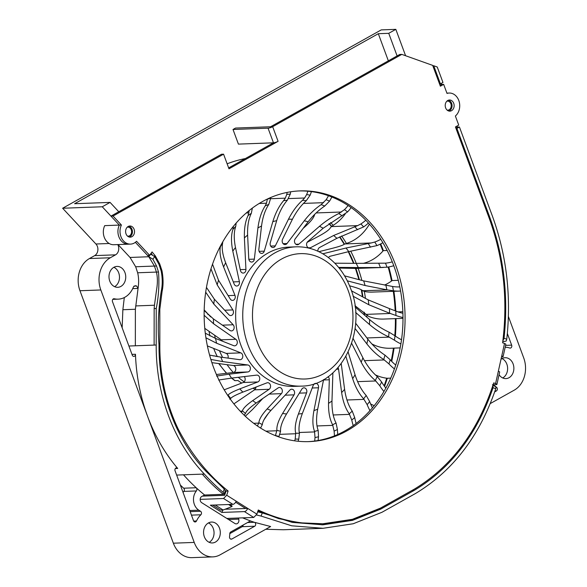<?xml version="1.0" encoding="UTF-8"?>
<svg xmlns="http://www.w3.org/2000/svg" width="587" height="587" viewBox="0 0 587 587"><rect width="100%" height="100%" fill="white"/><g stroke="black" fill="none" stroke-linecap="round" stroke-linejoin="round"><path stroke-width="0.88" d="M397.106 55.934L388.741 33.32L395.829 29.35L381.227 29.893L62.633 208.246L95.923 243.994A6.971 5.584 -92.1 0 1 94.683 255.609L89.451 258.537A24.39 19.532 87.9 0 0 79.971 290.734L173.363 543.195A24.39 19.532 87.9 0 0 191.978 557.65L212.839 556.88A24.39 19.532 -92.1 0 1 194.224 542.417L147.601 416.388A163.949 131.275 87.9 0 0 177.714 468.448A2.091 1.673 87.9 0 0 176.504 467.868A2.091 1.673 87.9 0 0 175.065 470.811L193.534 520.735A2.091 1.673 87.9 0 0 195.126 521.975A2.091 1.673 87.9 0 0 196.498 520.97A22.299 17.859 -92.1 0 1 200.857 514.784A2.091 1.673 87.9 0 0 200.549 511.262L198.817 510.176A11.85 9.487 -92.1 0 1 194.363 504.424A11.85 9.487 -92.1 0 1 196.381 490.945A2.091 1.673 87.9 0 0 196.197 487.738A206.316 165.204 87.9 0 0 204.621 495.01L201.891 496.367A3.485 2.788 87.9 0 0 200.431 501.027A3.485 2.788 87.9 0 0 201.745 502.714L234.903 523.501A3.485 2.788 87.9 0 0 236.253 523.875A3.485 2.788 87.9 0 0 238.704 519.113L238.337 518.013M265.772 529.261L283.426 529.76L323.055 528.293L291.717 525.805L261.068 516.076L262.294 512.943L292.275 522.393L322.923 524.807L352.56 520.346L380.816 509.076L414.224 490.372C450.787 468.433 477.062 434.219 493.051 387.721L495.766 388.711L496.015 387.075L492.442 384.72M242.541 517.859L251.031 521.146A2.091 1.673 87.9 0 0 250.517 521.065A2.091 1.673 87.9 0 0 249.893 521.241L230.757 531.954A2.091 1.673 87.9 0 0 229.788 533.752A22.299 17.859 -92.1 0 1 229.532 536.701A2.091 1.673 87.9 0 0 231.263 539.182A2.091 1.673 87.9 0 0 231.887 539.005L254.721 526.223A2.091 1.673 87.9 0 0 255.683 524.14A2.091 1.673 87.9 0 0 254.413 522.291L270.636 526.532L220.176 554.781A24.39 19.532 -92.1 0 1 212.839 556.88M495.766 388.711C479.55 436.178 452.76 471.126 415.405 493.557L381.998 512.26L353.191 523.758L323.055 528.293M256.328 514.946L261.068 516.076M219.531 528.256A10.456 8.372 87.9 0 0 211.547 522.056A10.456 8.372 87.9 0 0 204.342 536.753A10.456 8.372 87.9 0 0 212.325 542.953A10.456 8.372 87.9 0 0 219.531 528.256M243.172 525.005A2.091 1.673 -92.1 0 1 242.211 526.686L229.796 533.634M118.038 244.574L130.043 257.458L135.67 266.762L137.651 272.772C138.796 277.424 138.936 282.648 138.062 288.43L136.639 285.994L135.215 285.715L133.476 286.845A22.299 17.859 -92.1 0 1 118.2 299.15A22.299 17.859 -92.1 0 1 114.296 298.761A2.091 1.673 87.9 0 0 113.937 298.724A2.091 1.673 87.9 0 0 112.491 301.659L132.28 355.164A2.091 1.673 87.9 0 0 133.88 356.397A2.091 1.673 87.9 0 0 135.472 354.255A163.949 131.275 87.9 0 0 147.601 416.388L100.832 289.963A24.39 19.532 -92.1 0 1 110.305 257.766L115.536 254.839A6.971 5.584 87.9 0 0 117.76 244.581M109.776 281.114A10.456 8.372 87.9 0 0 117.76 287.307A10.456 8.372 87.9 0 0 124.965 272.61A10.456 8.372 87.9 0 0 116.982 266.417A10.456 8.372 87.9 0 0 109.776 281.114M204.621 495.01L223.398 494.32L224.153 493.946L223.104 492.288A206.088 165.02 -92.1 0 1 204.342 474.047A163.949 131.275 -92.1 0 1 168.454 415.611A163.949 131.275 -92.1 0 1 156.208 345.017L156.237 308.491C158.651 296.523 159.407 284.357 158.512 272.001L156.531 265.984L152.855 259.19L154.733 256.629L150.676 254.193L148.805 256.746L130.043 257.458M152.855 259.19L148.805 256.746L135.37 242.328L147.52 255.367L149.612 255.294L136.551 241.279A12.547 10.045 -92.1 0 1 130.527 244.111A12.547 10.045 -92.1 0 1 120.951 236.671A12.547 10.045 -92.1 0 1 121.406 225.019L113.049 216.045L223.574 154.176L228.989 168.814L278.084 141.328A3.485 0.792 -20.3 0 1 273.469 142.817L238.425 144.116L233.01 129.478L235.541 128.061L270.585 126.763L399.732 54.466L401.816 54.386L272.669 126.689A3.485 0.792 159.7 0 1 268.054 128.179L233.01 129.478M130.527 244.111L128.436 244.185A12.547 10.045 -92.1 0 1 118.86 236.752A12.547 10.045 87.9 0 0 128.436 244.185L113.834 244.728A12.547 10.045 87.9 0 1 104.266 237.295A12.547 10.045 87.9 0 1 104.721 225.635L119.322 225.092L102.263 206.778L62.633 208.246M388.741 33.32L378.314 33.701L74.615 203.718L110.077 202.405L102.263 206.778M508.452 316.672L523.729 357.96A24.39 19.532 -92.1 0 1 514.263 390.142L490.226 403.599M459.438 127.005L490.871 211.98C506.295 252.527 511.593 294.953 506.75 339.242L504.042 338.251C508.731 294.865 503.499 253.246 488.34 213.397L456.906 128.421L459.438 127.005L457.354 127.078L456.979 126.073M440.037 85.298L441.578 84.433L441.204 83.427M437.249 67.013L442.958 82.451L440.426 83.868L433.727 65.759L437.249 67.013M405.588 55.728L395.829 29.35M507.366 333.555L511.659 345.156A2.091 1.673 87.9 0 1 510.22 348.098A2.091 1.673 87.9 0 1 509.721 348.018A20.905 16.744 -92.1 0 0 505.18 347.255M496.015 387.259L496.514 387.237A2.091 1.673 87.9 0 1 497.35 389.159A2.091 1.673 87.9 0 1 496.382 390.935L494.68 391.889M496.514 387.237A22.299 17.859 -92.1 0 1 493.784 384.742M499.067 374.711A10.456 8.372 87.9 0 0 505.891 378.608A10.456 8.372 87.9 0 0 513.097 363.911A10.456 8.372 87.9 0 0 505.121 357.71A10.456 8.372 87.9 0 0 501.004 359.251M502.743 341.847L506.243 341.018L506.75 339.242M493.014 385.079L493.051 387.721M225.269 493.381L224.153 493.938M415.956 488.223L378.732 509.149L350.982 520.287L321.881 524.844M457.354 127.078L455.813 127.944M446.905 93.128A12.547 10.045 -92.1 0 1 447.133 93.12A12.547 10.045 87.9 0 0 446.905 93.128L449.216 93.04A12.547 10.045 -92.1 0 1 458.792 100.48A12.547 10.045 -92.1 0 1 455.373 116.021L458.733 125.097L455.439 126.939L487.577 213.822C503.257 255.088 508.269 298.079 502.611 342.793L504.519 343.483L495.589 383.59L493.704 382.9C478.104 431.254 451.491 466.76 413.872 489.419L380.464 508.122L352.376 519.326L322.887 523.765L302.012 522.892C286.94 520.985 272.361 516.685 258.28 509.993L256.893 514.161L247.729 508.415A3.485 1.834 122.1 0 1 244.427 511.6L221.901 512.429L210.351 505.187L232.878 504.35A3.485 1.834 -57.9 0 0 236.187 501.166L226.714 495.23L223.559 498.51L200.174 499.376M110.077 202.405L118.779 211.746M118.86 236.752A12.547 10.045 -92.1 0 1 119.322 225.092A12.547 10.045 87.9 0 0 118.86 236.752M447.177 110.143A4.527 3.625 87.9 0 0 447.764 110.18A4.527 3.625 87.9 0 0 450.882 103.811A4.527 3.625 87.9 0 0 447.426 101.125A4.527 3.625 87.9 0 0 446.846 101.206M127.562 236.143A4.527 3.625 87.9 0 0 128.142 236.179A4.527 3.625 87.9 0 0 131.268 229.81A4.527 3.625 87.9 0 0 127.805 227.125A4.527 3.625 87.9 0 0 127.232 227.206M154.733 256.629L159.004 264.429L161.176 271.033C162.533 278.128 162.584 284.71 161.337 290.77C158.321 308.733 157.543 326.79 159.004 344.929A160.464 128.487 87.9 0 0 170.986 414.195A160.464 128.487 87.9 0 0 206.169 471.449L224.256 489.088L223.104 492.288M156.208 345.017L128.905 346.022M176.643 475.074L204.342 474.047M180.326 485.038A206.088 165.02 87.9 0 0 183.68 488.208A2.091 1.673 -92.1 0 1 183.863 491.407A11.85 9.487 87.9 0 0 183.071 492.464M224.153 493.946L225.305 490.761L224.256 489.088M224.887 494.533L224.109 494.041M229.7 504.468L232.114 505.987L231.872 506.603L228.534 504.512M212.692 505.099L220.639 510.081L223.141 509.993L231.872 506.603M215.194 505.011L223.141 509.993M124.312 297.543L122.866 309.723L122.147 327.766M378.314 33.701L388.352 60.835M383.399 250.627A160.985 128.905 87.9 0 0 380.692 243.913M245.329 158.571A160.985 128.905 87.9 0 0 227.132 163.802M384.558 386.378A160.985 128.905 87.9 0 0 387.303 378.255M391.72 361.401A160.985 128.905 87.9 0 0 394.068 348.12M395.389 336.087A160.985 128.905 87.9 0 0 396.005 318.609M402.998 317.494A55.75 44.641 -92.1 0 1 395.939 315.476A122.654 98.212 87.9 0 0 395.785 311.029A160.985 128.905 87.9 0 0 393.906 291.299M392.05 280.623A160.985 128.905 87.9 0 0 388.755 266.946M432.824 65.795L433.727 65.759M439.524 83.897L440.426 83.868M380.171 244.177A160.985 128.905 -92.1 0 1 382.929 251.067M388.154 267.041A160.985 128.905 -92.1 0 1 391.5 281.034M393.283 291.321A160.985 128.905 -92.1 0 1 395.161 310.758M395.381 318.631A160.985 128.905 -92.1 0 1 394.802 335.661M393.437 348.142A160.985 128.905 -92.1 0 1 391.213 360.866M386.701 378.204A160.985 128.905 -92.1 0 1 384.147 385.813M207.857 313.854A73.177 58.59 87.9 0 0 207.835 314.522M209.038 331.31A73.177 58.59 87.9 0 0 209.933 335.962M213.661 348.414A73.177 58.59 87.9 0 0 217.351 356.639M216.163 356.456A6.971 5.584 87.9 0 0 214.512 355.913A6.971 5.584 87.9 0 0 213.763 355.876A6.971 5.584 87.9 0 0 213.206 355.935M366.897 317.2A125.442 100.443 87.9 0 0 366.86 315.498M365.452 298.387A125.442 100.443 87.9 0 0 364.336 291.438M361.871 280.417A125.442 100.443 87.9 0 0 358.173 268.398M356.272 263.358A125.442 100.443 87.9 0 0 350.718 251.133M346.44 243.458A125.442 100.443 87.9 0 0 341.59 235.989M333.203 225.342A125.442 100.443 87.9 0 0 330.62 222.517M221.747 340.262A66.206 53.013 87.9 0 0 221.974 341.003M314.72 383.604A3.507 2.81 87.9 0 0 313.238 385.314L302.342 413.542A97.567 78.122 -92.1 0 1 298.409 414.026L306.575 392.879A3.507 2.81 87.9 0 0 306.59 389.885A3.507 2.81 87.9 0 0 303.912 387.809A3.507 2.81 87.9 0 0 301.806 389.152L286.537 413.974A97.567 78.122 -92.1 0 1 282.596 413.453L294.036 394.86A3.507 2.81 87.9 0 0 294.344 391.272A3.507 2.81 87.9 0 0 291.666 389.196A3.507 2.81 87.9 0 0 289.949 390.025L270.937 410.416A97.567 78.122 -92.1 0 1 267.151 408.926L281.386 393.65A3.507 2.81 87.9 0 0 282.083 389.548A3.507 2.81 87.9 0 0 279.405 387.471A3.507 2.81 87.9 0 0 278.15 387.897L256.174 403.034A97.567 78.122 -92.1 0 1 252.696 400.62L269.154 389.284A3.507 2.81 87.9 0 0 270.313 384.786A3.507 2.81 87.9 0 0 267.635 382.709A3.507 2.81 87.9 0 0 266.902 382.863L242.864 392.109A97.567 78.122 -92.1 0 1 239.826 388.88L257.832 381.954A3.507 2.81 87.9 0 0 259.513 377.177A3.507 2.81 87.9 0 0 256.835 375.1A3.507 2.81 87.9 0 0 256.651 375.115L231.535 378.101L234.646 380.537A2.091 1.057 -53.7 0 0 235.049 380.655L237.97 380.545A73.177 58.59 87.9 0 0 241.719 383.076M252.784 388.293A73.177 58.59 87.9 0 0 255.308 389.064M255.866 387.758A73.177 58.59 -92.1 0 1 255 387.442M244.199 381.836A73.177 58.59 -92.1 0 1 238.278 377.302M233.318 372.488A73.177 58.59 -92.1 0 1 227.081 364.688M222.634 357.388A73.177 58.59 -92.1 0 1 219.465 350.725M215.334 338.354A73.177 58.59 -92.1 0 1 214.6 335.192M456.004 128.458L456.906 128.421M504.042 338.251L502.839 341.076M262.294 512.943L257.554 511.82M502.017 358.584A10.456 8.372 -92.1 0 1 506.838 364.138A10.456 8.372 -92.1 0 1 502.736 377.962M113.885 267.29A10.456 8.372 -92.1 0 1 118.706 272.845A10.456 8.372 -92.1 0 1 114.604 286.669M208.451 522.929A10.456 8.372 -92.1 0 1 213.272 528.483A10.456 8.372 -92.1 0 1 209.163 542.307M256.893 514.161L253.745 517.441L226.824 518.438M226.714 495.23L228.123 491.011L226.032 491.092L224.63 495.303L202.376 496.132M236.187 501.166L247.729 508.415L225.048 509.252M222.855 510L221.901 512.429M235.651 502.223L245.645 508.489M228.651 167.911L273.469 142.817L268.054 128.179M121.406 225.019L119.322 225.092L110.965 216.119L221.482 154.249L223.574 154.176M151.094 253.276L152.158 254.553M225.327 490.519A203.726 163.127 87.9 0 0 226.032 491.092M257.979 510.91L278.62 518.6L299.928 522.966L322.887 523.765M128.817 226.193A5.577 4.461 -92.1 0 1 132.024 229.385A5.577 4.461 -92.1 0 1 129.221 237.031M298.922 190.944A125.442 100.443 -92.1 0 1 393.628 265.324A125.442 100.443 -92.1 0 1 308.197 441.637M448.439 100.201A5.577 4.461 -92.1 0 1 451.645 103.385A5.577 4.461 -92.1 0 1 448.835 111.031M401.816 54.386L432.67 65.384L440.375 86.201L443.662 84.359L447.015 93.428A12.547 10.045 -92.1 0 1 449.216 93.04M228.123 491.011A203.726 163.127 -92.1 0 1 178.331 429.302A159.415 127.65 -92.1 0 1 171.749 413.769A159.415 127.65 -92.1 0 1 159.84 344.958L159.818 309.371L162.093 291.445C163.428 285.231 163.391 278.326 161.983 270.739L159.745 263.959L155.357 255.939L152.077 251.933L149.612 255.294M134.107 229.304A5.577 4.461 87.9 0 0 129.852 226.002A5.577 4.461 87.9 0 0 126.014 233.839A5.577 4.461 87.9 0 0 130.27 237.148A5.577 4.461 87.9 0 0 134.107 229.304M213.499 367.257A125.442 100.443 87.9 0 0 309.246 441.607A125.442 100.443 87.9 0 0 395.711 265.251A125.442 100.443 87.9 0 0 299.964 190.9A125.442 100.443 87.9 0 0 213.499 367.257M445.628 107.847A5.577 4.461 87.9 0 0 449.884 111.148A5.577 4.461 87.9 0 0 453.729 103.312A5.577 4.461 87.9 0 0 449.473 100.003A5.577 4.461 87.9 0 0 445.628 107.847M110.965 216.119L113.049 216.045M159.84 344.958L159.004 344.987M178.331 429.302L177.377 429.339M443.662 84.359L441.578 84.433M501.768 355.854A3.485 0.646 12.5 0 1 503.081 356.683L505.833 344.32A3.485 0.646 -167.5 0 0 504.519 343.483M493.109 384.764L496.198 384.646A3.485 0.646 12.5 0 0 496.91 384.426L499.662 372.055A3.485 0.646 -167.5 0 0 498.341 371.226M495.589 383.59A3.485 0.646 12.5 0 1 496.91 384.426M501.518 356.94L502.369 356.911A3.485 0.646 12.5 0 0 503.081 356.683M302.012 522.892L299.928 522.966M349.573 285.818L350.483 286.06C357.358 287.916 361.438 289.472 362.729 290.726L387.64 289.949L393.437 290.807A122.654 98.212 87.9 0 0 392.571 286.478A51.568 41.295 87.9 0 0 399.277 286.911A51.568 41.295 87.9 0 0 399.791 286.889M339.154 268.061L356.434 268.428L387.009 267.202A55.75 44.641 -92.1 0 0 393.767 265.706M382.871 242.695A55.75 44.641 -92.1 0 1 376.935 245.608A122.654 98.212 87.9 0 0 374.77 242.027L371.255 242.952L345.097 243.921L344.011 244.405C342.727 245.366 338.523 246.753 331.406 248.558L318.858 251.684M368.431 223.045A55.75 44.641 -92.1 0 1 363.61 226.92A122.654 98.212 87.9 0 0 360.924 223.94L357.622 225.621L331.464 226.589L330.518 227.587C329.505 229.612 325.675 232.423 319.02 236.033L307.148 242.328M314.639 214.394L314.625 214.446C314.06 217.447 310.824 221.57 304.91 226.831L303.208 228.314M204.181 309.921L210.74 316.943M204.76 328.338L221.24 339.814A3.507 2.81 -92.1 0 1 222.319 341.142M207.38 345.912L226.2 353.411A3.507 2.81 -92.1 0 1 227.932 355.318A3.507 2.81 -92.1 0 1 227.991 358.107M211.878 362.641L233.23 365.518A3.507 2.81 -92.1 0 1 235.526 367.579A3.507 2.81 -92.1 0 1 233.288 372.488L216.405 374.506M244.258 376.59A3.507 2.81 -92.1 0 1 244.911 377.72A3.507 2.81 -92.1 0 1 243.231 382.497L224.205 389.812M255.969 387.068A3.507 2.81 -92.1 0 1 254.553 389.827L233.89 403.878M262.793 398.478L252.549 409.462L245.3 416.256M268.486 413.197L263.937 419.859M383.935 391.507A55.75 44.641 -92.1 0 1 379.738 385.703A122.654 98.212 87.9 0 0 381.645 381.99A51.568 41.295 87.9 0 0 385.872 388.08M353.117 338.45L362.898 357.784A97.567 78.122 -92.1 0 1 361.203 362.208C365.18 369.803 369.883 375.893 375.298 380.471L379.738 385.703M370.617 403.951A55.75 44.641 87.9 0 0 374.227 405.654M369.971 410.673A55.75 44.641 -92.1 0 1 367.168 404.67A122.654 98.212 87.9 0 0 369.649 401.523A51.568 41.295 87.9 0 0 372.444 407.826M394.427 368.915A55.75 44.641 -92.1 0 1 388.946 363.911A122.654 98.212 87.9 0 0 390.208 359.78A51.568 41.295 87.9 0 0 395.748 365.048M400.899 343.865A55.75 44.641 -92.1 0 1 394.427 340.174A122.654 98.212 87.9 0 0 394.992 335.801A51.568 41.295 87.9 0 0 401.537 339.726M351.437 290.807L368.203 299.876A97.567 78.122 -92.1 0 1 368.856 304.763L389.636 313.245A116.718 93.458 87.9 0 0 389.394 308.586L395.785 311.029A51.568 41.295 87.9 0 0 402.917 313.26M400.583 291.027A55.75 44.641 -92.1 0 1 399.431 291.093A55.75 44.641 -92.1 0 1 393.437 290.807M387.009 267.202A122.654 98.212 -92.1 0 0 386.804 266.637A122.654 98.212 87.9 0 0 385.468 263.159A51.568 41.295 87.9 0 0 392.285 261.839M374.77 242.027A51.568 41.295 87.9 0 0 380.765 239.283M360.924 223.94A51.568 41.295 87.9 0 0 365.789 220.228M351.143 207.6A55.75 44.641 -92.1 0 1 347.592 211.9A122.654 98.212 87.9 0 0 344.488 209.647A51.568 41.295 87.9 0 0 348.084 205.509M331.838 196.997A55.75 44.641 -92.1 0 1 329.527 201.165A122.654 98.212 87.9 0 0 326.137 199.727A51.568 41.295 87.9 0 0 328.478 195.728M311.396 191.611A55.75 44.641 -92.1 0 1 310.163 195.148A122.654 98.212 87.9 0 0 306.627 194.59A51.568 41.295 87.9 0 0 307.889 191.23M290.704 191.78A55.75 44.641 -92.1 0 1 290.294 194.099A122.654 98.212 87.9 0 0 286.742 194.444A51.568 41.295 87.9 0 0 287.16 192.404M270.739 197.496A55.75 44.641 -92.1 0 1 270.724 198.061A122.654 98.212 87.9 0 0 267.32 199.294A51.568 41.295 87.9 0 0 267.327 199.037M275.406 435.627A55.75 44.641 -92.1 0 1 275.479 435.473A122.654 98.212 87.9 0 0 278.964 436.471A51.568 41.295 87.9 0 0 278.752 436.889M294.711 440.83A55.75 44.641 -92.1 0 1 295.202 439.025A122.654 98.212 87.9 0 0 298.761 439.127A51.568 41.295 87.9 0 0 298.145 441.255M314.72 441.05A55.75 44.641 -92.1 0 1 315.021 437.557A122.654 98.212 87.9 0 0 318.521 436.765A51.568 41.295 87.9 0 0 318.125 440.521M334.539 435.848A55.75 44.641 -92.1 0 1 334.135 431.137A122.654 98.212 87.9 0 0 337.422 429.479A51.568 41.295 87.9 0 0 337.76 434.49M353.235 425.626A55.75 44.641 -92.1 0 1 351.76 420.021A122.654 98.212 87.9 0 0 354.702 417.57A51.568 41.295 87.9 0 0 356.148 423.484M381.645 381.99L377.236 376.516C371.842 371.945 367.066 365.701 362.898 357.784M390.766 378.131L387.185 378.263A55.75 44.641 87.9 0 1 375.482 374.932M402.858 311.712L397.979 311.895M398.279 280.315L392.16 280.542A51.568 41.295 -92.1 0 1 384.419 285.099M387.156 250.488L383.304 250.634A51.568 41.295 -92.1 0 1 363.148 263.394M369.649 401.523L366.171 395.44C361.577 390.384 357.872 383.487 355.047 374.755A97.567 78.122 -92.1 0 1 352.67 378.652C355.362 387.031 359.017 393.752 363.639 398.815L367.168 404.67M352.67 378.652L345.919 356.463M348.164 352.127L355.047 374.755M344.569 275.846L363.661 280.887A97.567 78.122 -92.1 0 1 365.085 285.517L347.299 280.828M368.856 304.763L353.051 296.208M355.106 306.942L369.612 319.563A97.567 78.122 -92.1 0 1 369.465 324.494L355.612 312.438M355.583 323.144L367.814 339.132A97.567 78.122 -92.1 0 1 366.875 343.909L355.054 328.463M361.203 362.208L351.672 343.366M341.245 363.683L344.598 389.357A97.567 78.122 -92.1 0 1 341.634 392.556L338.582 369.172A3.507 2.81 87.9 0 0 338.354 368.262A3.507 2.81 87.9 0 0 338.061 367.638M332.888 372.862L331.978 400.98A97.567 78.122 -92.1 0 1 328.544 403.357L329.314 379.767A3.507 2.81 87.9 0 0 329.05 378.138A3.507 2.81 87.9 0 0 328.089 376.707M323.598 379.591L317.692 409.154A97.567 78.122 -92.1 0 1 313.935 410.614L318.499 387.772A3.507 2.81 87.9 0 0 318.315 385.446A3.507 2.81 87.9 0 0 315.645 383.37A3.507 2.81 87.9 0 0 315.248 383.421M218.643 380.031L231.535 378.101A97.567 78.122 -92.1 0 1 229.077 374.19L247.89 371.953A3.507 2.81 87.9 0 0 250.128 367.036A3.507 2.81 87.9 0 0 247.824 364.975L222.664 361.585A97.567 78.122 -92.1 0 1 220.881 357.145L239.731 359.692A3.507 2.81 87.9 0 0 240.12 359.706A3.507 2.81 87.9 0 0 242.534 354.783A3.507 2.81 87.9 0 0 240.802 352.868L216.61 343.234A97.567 78.122 -92.1 0 1 215.568 338.45L233.692 345.67A3.507 2.81 87.9 0 0 234.631 345.831A3.507 2.81 87.9 0 0 237.053 340.908A3.507 2.81 87.9 0 0 235.842 339.279L213.617 323.789A97.567 78.122 -92.1 0 1 213.367 318.866L230.016 330.459A3.507 2.81 87.9 0 0 231.483 330.914A3.507 2.81 87.9 0 0 233.897 325.983A3.507 2.81 87.9 0 0 233.156 324.765L213.815 304.066A97.567 78.122 -92.1 0 1 214.365 299.187L228.849 314.698A3.507 2.81 87.9 0 0 230.786 315.557A3.507 2.81 87.9 0 0 233.208 310.626A3.507 2.81 87.9 0 0 232.863 309.921L217.19 284.856A97.567 78.122 -92.1 0 1 218.518 280.234L230.258 299.01A3.507 2.81 87.9 0 0 232.591 300.39A3.507 2.81 87.9 0 0 235.005 295.459A3.507 2.81 87.9 0 0 234.969 295.364L223.603 266.953A97.567 78.122 -92.1 0 1 225.65 262.771L234.162 284.057A3.507 2.81 87.9 0 0 236.803 286.03A3.507 2.81 87.9 0 0 239.386 281.672L232.797 251.089A97.567 78.122 -92.1 0 1 235.49 247.523L240.421 270.431A3.507 2.81 87.9 0 0 240.582 271.003A3.507 2.81 87.9 0 0 243.26 273.08A3.507 2.81 87.9 0 0 245.931 269.426L244.397 237.911A97.567 78.122 -92.1 0 1 247.611 235.101L248.763 258.713A3.507 2.81 87.9 0 0 249.02 259.982A3.507 2.81 87.9 0 0 251.698 262.059A3.507 2.81 87.9 0 0 254.347 259.109L257.92 227.961A97.567 78.122 -92.1 0 1 261.531 226.032L258.852 249.365A3.507 2.81 87.9 0 0 259.087 251.339A3.507 2.81 87.9 0 0 261.765 253.415A3.507 2.81 87.9 0 0 264.275 251.155L272.816 221.644A97.567 78.122 -92.1 0 1 276.675 220.668L270.284 242.776A3.507 2.81 87.9 0 0 270.38 245.439A3.507 2.81 87.9 0 0 273.058 247.516A3.507 2.81 87.9 0 0 275.325 245.887L288.474 219.222A97.567 78.122 -92.1 0 1 292.429 219.237L282.574 239.21A3.507 2.81 87.9 0 0 282.428 242.512A3.507 2.81 87.9 0 0 285.106 244.588A3.507 2.81 87.9 0 0 287.028 243.517L304.257 220.793A97.567 78.122 -92.1 0 1 308.138 221.798L295.232 238.821A3.507 2.81 87.9 0 0 294.74 242.68A3.507 2.81 87.9 0 0 297.418 244.757A3.507 2.81 87.9 0 0 298.915 244.141L319.511 226.288A97.567 78.122 -92.1 0 1 323.166 228.248L307.742 241.624A3.507 2.81 87.9 0 0 306.818 245.938A3.507 2.81 87.9 0 0 309.496 248.022A3.507 2.81 87.9 0 0 310.501 247.743L333.621 235.49A97.567 78.122 -92.1 0 1 336.894 238.322L319.577 247.501A3.507 2.81 87.9 0 0 317.941 251.258M322.828 253.789L346.007 248.015A97.567 78.122 -92.1 0 1 348.766 251.603L330.261 256.218A3.507 2.81 87.9 0 0 328.537 257.634M334.817 263.189L356.155 263.358A97.567 78.122 -92.1 0 1 358.29 267.555L339.359 267.408A3.507 2.81 87.9 0 0 339.257 267.408A3.507 2.81 87.9 0 0 338.699 267.496M295.98 246.833L288.885 247.098A69.692 55.802 87.9 0 0 240.846 345.075A69.692 55.802 87.9 0 0 294.043 386.378L301.131 386.121A69.692 55.802 -92.1 0 1 247.941 344.811A69.692 55.802 -92.1 0 1 295.98 246.833C305.453 246.54 314.449 248.881 322.96 253.87C335.588 261.567 344.811 273.131 350.644 288.555C367.939 330.767 340.981 386.239 301.131 386.121M392.571 286.478L363.661 280.887M383.494 267.459L356.434 268.428M385.468 263.159L356.155 263.358M348.766 251.603L376.935 245.608M369.428 224.161A51.568 41.295 -92.1 0 1 347.658 243.033L345.097 243.921M336.894 238.322L363.61 226.92M345.178 213.991A51.568 41.295 -92.1 0 1 333.805 224.946L331.464 226.589M323.166 228.248L347.592 211.9M344.488 209.647L338.78 213.551C332.169 216.772 325.748 221.02 319.511 226.288M308.138 221.798C313.15 215.37 318.682 210.109 324.736 206.03L329.527 201.165M326.137 199.727L321.155 204.621C315.131 208.701 309.496 214.086 304.257 220.793M292.429 219.237C296.288 211.694 300.889 205.531 306.231 200.769L310.163 195.148M306.627 194.59L304.616 197.995L302.503 200.284C297.191 205.046 292.509 211.357 288.474 219.222M276.675 220.668C279.229 212.318 282.773 205.509 287.307 200.24L290.294 194.099M286.742 194.444L285.319 198.171L283.594 200.703C279.089 205.956 275.494 212.942 272.816 221.644M261.531 226.032C262.683 217.212 265.089 210.029 268.758 204.474L270.724 198.061M267.32 199.294L266.513 203.197L265.207 205.861C261.567 211.408 259.131 218.768 257.92 227.961M247.611 235.101C247.318 226.186 248.558 218.922 251.331 213.301L252.359 208.062M249.211 210.491L248.088 215.561C245.337 221.167 244.104 228.614 244.397 237.911M235.49 247.523C233.765 238.865 233.846 231.814 235.747 226.355L236.165 223.023M233.399 226.303L232.944 229.385C231.073 234.829 231.021 242.064 232.797 251.089M225.65 262.771C222.576 254.736 221.57 248.176 222.634 243.106L222.752 241.822M239.826 388.88C233.171 391.492 229.26 393.554 228.108 395.051L227.727 395.411M252.696 400.62C246.621 404.898 243.187 408.295 242.394 410.827L241.338 412.368M244.185 415.2L245.491 413.505C246.305 410.973 249.864 407.488 256.174 403.034M267.151 408.926C261.912 414.686 259.153 419.294 258.882 422.743L257.422 425.986M260.577 428.062L262.338 424.592C262.631 421.15 265.5 416.425 270.937 410.416M282.596 413.453C278.421 420.468 276.521 426.089 276.903 430.308L275.479 435.473M278.964 436.471L280.571 431.262C280.212 427.043 282.2 421.283 286.537 413.974M298.409 414.026C295.466 422.002 294.564 428.4 295.709 433.221L295.202 439.025M298.761 439.127L299.443 433.228C298.328 428.422 299.289 421.862 302.342 413.542M313.935 410.614C312.357 419.228 312.555 426.147 314.537 431.357L315.021 437.557M318.521 436.765L318.191 430.425C316.232 425.223 316.063 418.135 317.692 409.154M328.544 403.357C328.397 412.257 329.755 419.404 332.624 424.79L334.135 431.137M337.422 429.479L336.035 422.963C333.189 417.584 331.838 410.254 331.978 400.98M341.634 392.556C342.933 401.376 345.457 408.457 349.214 413.791L351.76 420.021M354.702 417.57L352.251 411.135C348.517 405.808 345.97 398.544 344.598 389.357M229.7 399.189L230.728 398.441C231.894 396.944 235.937 394.831 242.864 392.109M229.077 374.19L216.618 376.069M210.85 359.435L222.664 361.585M220.881 357.145L209.588 355.098M205.912 337.782L216.61 343.234M215.568 338.45L205.281 333.181M204.122 315.248L213.617 323.789M213.367 318.866L204.166 310.508M205.685 292.15L213.815 304.066M214.365 299.187L206.448 287.381M210.968 268.831L217.19 284.856M218.518 280.234L212.523 264.165M220.492 245.916L220.389 246.782C219.347 251.852 220.418 258.573 223.603 266.953M357.622 225.621L333.621 235.49M371.255 242.952L346.007 248.015M358.29 267.555L381.183 267.511M365.085 285.517L387.64 289.949M399.431 291.093L372.319 292.099A55.75 44.641 87.9 0 1 366.317 291.812L362.898 290.866M389.636 313.245L395.939 315.476M403.005 318.352L383.693 319.064A55.75 44.641 87.9 0 1 368.827 316.474L354.937 305.673M389.394 308.586L368.203 299.876M394.992 335.801L389.086 332.183C382.423 329.124 375.929 324.919 369.612 319.563M369.465 324.494C375.511 329.63 381.88 333.732 388.572 336.791L394.427 340.174M371.828 343.916A55.75 44.641 87.9 0 0 390.531 348.252L400.173 347.893M390.208 359.78L384.977 355.142C378.886 351.246 373.163 345.904 367.814 339.132M366.875 343.909C371.989 350.41 377.61 355.612 383.729 359.515L388.946 363.911M247.567 522.54L254.413 522.291A212.986 170.546 -92.1 0 1 251.031 521.146L250.018 521.183M254.721 526.223L242.211 526.686M230.618 539.049L231.887 539.005M173.363 543.195L194.224 542.417M100.832 289.963L79.971 290.734M122.866 309.723L135.377 309.261L138.062 288.43L132.699 288.621M135.685 305.93L154.462 305.233L156.597 289.589C157.698 283.015 157.639 277.174 156.428 272.082L137.651 272.772M148.805 256.746L154.44 266.065L156.428 272.082L158.512 272.001M156.531 265.984L135.67 266.762M95.923 243.994L109.189 243.502M115.536 254.839L94.683 255.609M89.451 258.537L110.305 257.766M154.462 305.233L154.154 308.564L156.237 308.491M154.154 308.564L154.124 345.09M131.994 354.379L135.472 354.255M175.337 468.536L177.714 468.448M183.68 488.208L196.197 487.738A206.316 165.204 -92.1 0 1 183.489 474.817M183.863 491.407L196.381 490.945M223.398 494.32A206.088 165.02 -92.1 0 1 202.258 474.127M228.504 519.488L238.704 519.113M198.817 510.176L189.748 510.514M190.166 511.644L200.549 511.262M191.457 515.137L200.857 514.784M193.688 521.073L196.498 520.97M133.975 286.096L136.639 285.994M113.57 298.783L114.296 298.761M135.348 345.787L135.377 309.261M329.19 223.522A125.442 100.443 -92.1 0 1 331.743 226.377M339.822 236.832A125.442 100.443 -92.1 0 1 344.51 244.148M348.634 251.64A125.442 100.443 -92.1 0 1 353.939 263.343M355.839 268.376A125.442 100.443 -92.1 0 1 359.383 279.757M361.753 290.029A125.442 100.443 -92.1 0 1 362.957 297.037M364.454 312.592A125.442 100.443 -92.1 0 1 364.549 315.16M219.083 363.61A73.177 58.59 87.9 0 0 226.714 373.273M231.784 378.072A73.177 58.59 87.9 0 0 235.049 380.655M487.437 213.426L488.34 213.397M414.224 490.372L412.14 490.453M378.732 509.149L380.816 509.076M505.598 345.383L511.659 345.156M496.382 390.935L494.988 390.986M253.745 517.441L244.427 511.6M232.878 504.35L223.559 498.51M272.669 126.689L278.084 141.328M154.198 255.983L155.357 255.939M158.82 263.996L159.745 263.959M161.109 270.768L161.983 270.739M162.093 291.445L161.234 291.482M159.818 309.371L158.967 309.4M357.578 381.645L375.849 380.963M363.639 398.815A116.718 93.458 87.9 0 0 366.171 395.44M346.961 399.996L364.101 399.365M341.524 212.002L316.144 212.942M323.606 202.669L303.486 203.41M304.616 197.995L288.518 198.589M285.319 198.171L270.688 198.714M266.513 203.197L259.175 203.469M248.961 212.861L246.254 212.964M233.391 226.765L233.017 226.78M240.208 411.179L242.277 411.098M253.687 423.308L258.823 423.117M265.904 431.174L276.91 430.763M279.94 434.329L295.797 433.742M299.304 432.487L314.72 431.915M317.046 425.957L332.895 425.37M333.211 414.972L349.588 414.371M349.214 413.791A116.718 93.458 87.9 0 0 352.251 411.135M338.582 369.172L336.593 369.245M332.624 424.79A116.718 93.458 87.9 0 0 336.035 422.963M329.314 379.767L323.518 379.98M314.537 431.357A116.718 93.458 87.9 0 0 318.191 430.425M318.499 387.772L312.196 388.007M295.709 433.221A116.718 93.458 87.9 0 0 299.443 433.228M306.575 392.879L299.348 393.143M276.903 430.308A116.718 93.458 87.9 0 0 280.571 431.262M294.036 394.86L285.128 395.19M258.882 422.743A116.718 93.458 87.9 0 0 262.338 424.592M281.386 393.65L269.147 394.104M242.394 410.827A116.718 93.458 87.9 0 0 245.491 413.505M269.154 389.284L254.553 389.827M228.108 395.051A116.718 93.458 87.9 0 0 230.728 398.441M257.832 381.954L243.231 382.497M247.89 371.953L233.288 372.488M233.23 365.518L247.831 364.975M226.2 353.411L240.802 352.868M221.24 339.814L235.842 339.279M222.407 325.161L233.156 324.765M224.674 310.222L232.863 309.921M228.13 295.613L234.969 295.364M220.389 246.782A116.718 93.458 -92.1 0 1 222.634 243.106M233.303 281.899L239.386 281.672M232.944 229.385A116.718 93.458 -92.1 0 1 235.747 226.355M240.244 269.631L245.931 269.426M248.088 215.561A116.718 93.458 -92.1 0 1 251.331 213.301M248.837 259.315L254.347 259.109M265.207 205.861A116.718 93.458 -92.1 0 1 268.758 204.474M259.087 251.346L264.275 251.155M283.594 200.703A116.718 93.458 -92.1 0 1 287.307 200.24M270.673 246.056L275.325 245.887M302.503 200.284A116.718 93.458 -92.1 0 1 306.231 200.769M283.103 243.664L287.028 243.517M321.155 204.621A116.718 93.458 -92.1 0 1 324.736 206.03M295.877 244.258L298.915 244.141M338.78 213.551A116.718 93.458 -92.1 0 1 342.074 215.825M308.476 247.817L310.501 247.743M354.673 226.692A116.718 93.458 -92.1 0 1 357.542 229.737M368.166 243.51A116.718 93.458 -92.1 0 1 370.5 247.208M378.718 263.321A116.718 93.458 -92.1 0 1 380.413 267.518M386.884 289.831A116.718 93.458 87.9 0 0 385.894 285.319M365.628 314.39L390.37 313.473M388.572 336.791A116.718 93.458 87.9 0 0 389.086 332.183M366.912 337.951L389.262 337.121M383.729 359.515A116.718 93.458 87.9 0 0 384.977 355.142M364.446 360.667L384.353 359.934M375.298 380.471A116.718 93.458 87.9 0 0 377.236 376.516M348.282 290.822A62.721 50.225 -92.1 0 1 323.914 373.611A62.721 50.225 -92.1 0 1 257.172 341.825A62.721 50.225 -92.1 0 1 281.54 259.036A62.721 50.225 -92.1 0 1 348.282 290.822M112.799 299.348L118.2 299.15M328.999 223.654L331.545 226.523M339.565 236.965L344.224 244.28M348.304 251.72L353.543 263.336M355.428 268.347L358.943 279.639M361.291 289.765L362.502 296.795M364.013 312.101L364.123 314.786M218.702 363.558L226.443 373.31"/></g></svg>
